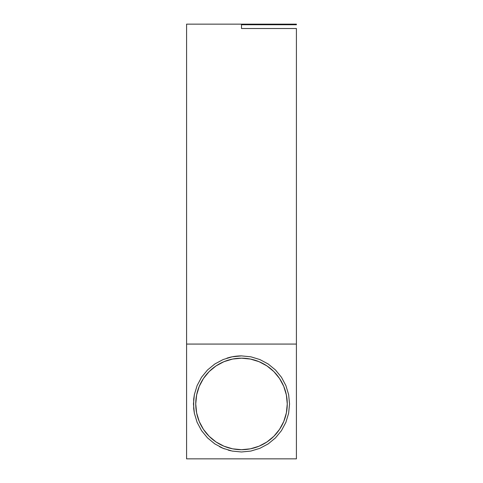 <?xml version="1.0" encoding="UTF-8"?>
<svg xmlns="http://www.w3.org/2000/svg" width="483" height="483" viewBox="0 0 483 483"><rect width="100%" height="100%" fill="white"/><g stroke="black" fill="none" stroke-linecap="round" stroke-linejoin="round"><path stroke-width="0.72" d="M241.482 355.893A48.046 48.046 0 0 0 232.148 356.816M232.124 356.816L241.5 355.893L232.124 356.816L223.116 359.551L214.808 363.995L207.527 369.966L201.55 377.247L197.112 385.555L194.377 394.569L193.454 403.939L194.377 413.315L197.112 422.329L201.55 430.631L207.527 437.912L214.808 443.889L223.116 448.327L232.124 451.062L241.5 451.985L232.124 451.062L223.116 448.327L214.808 443.889L207.527 437.912L201.55 430.631L197.112 422.329L194.377 413.315L193.683 408.648L193.683 399.23L194.377 394.569L197.112 385.555L201.55 377.247L207.527 369.966L214.808 363.995L223.116 359.551L232.124 356.816A48.046 48.046 0 0 0 226.932 358.157M219.481 446.642A48.046 48.046 0 0 0 223.055 448.302M223.116 448.327A48.046 48.046 0 0 0 224.378 448.834M228.224 450.114A48.046 48.046 0 0 0 230.82 450.784M241.5 24.591L241.5 28.509L296.411 28.509L296.411 458.85L186.589 458.85L186.589 24.15L186.589 344.071L296.411 344.071L296.411 458.85L186.589 458.85L186.589 344.071L296.411 344.071L296.411 28.509L241.5 28.509L241.5 24.15L241.5 24.736L296.411 24.736L241.5 24.736M241.5 451.985L250.876 451.062L259.884 448.327L268.192 443.889L275.473 437.912L281.45 430.631L285.888 422.329L288.623 413.315L289.546 403.939L288.623 394.569L285.888 385.555L281.45 377.247L275.473 369.966L268.192 363.995L259.884 359.551L250.876 356.816L241.5 355.893L250.876 356.816L259.884 359.551L268.192 363.995L275.473 369.966L281.45 377.247L285.888 385.555L288.623 394.569L289.546 403.939L288.623 413.315L285.888 422.329L281.45 430.631L275.473 437.912L268.192 443.889L259.884 448.327L250.876 451.062L241.5 451.985M275.473 369.966L281.45 377.247M201.55 377.247L207.527 369.966M296.411 24.609L296.411 24.15L186.589 24.15M279.548 429.363L273.855 436.294L279.548 429.363L283.775 421.454L286.377 412.868L287.258 403.939A45.758 45.758 0 0 1 241.5 449.697A45.758 45.758 0 0 1 195.742 403.939A45.758 45.758 0 0 1 241.5 358.181A45.758 45.758 0 0 1 287.258 403.939L286.377 395.016L283.775 386.43L279.548 378.521L273.855 371.584L279.548 378.521M216.076 441.987L209.145 436.294L203.452 429.363L209.145 436.294L216.076 441.987L223.991 446.214L232.571 448.822L241.5 449.697L250.429 448.822L259.009 446.214L266.924 441.987L273.855 436.294M203.452 378.521L209.145 371.584L216.076 365.897L209.145 371.584L203.452 378.521L199.225 386.43L196.623 395.016L195.742 403.939L196.623 412.868L199.225 421.454L203.452 429.363M273.855 371.584L266.924 365.897L259.009 361.664L250.429 359.062L241.5 358.181L232.571 359.062L223.991 361.664L216.076 365.897"/></g></svg>
